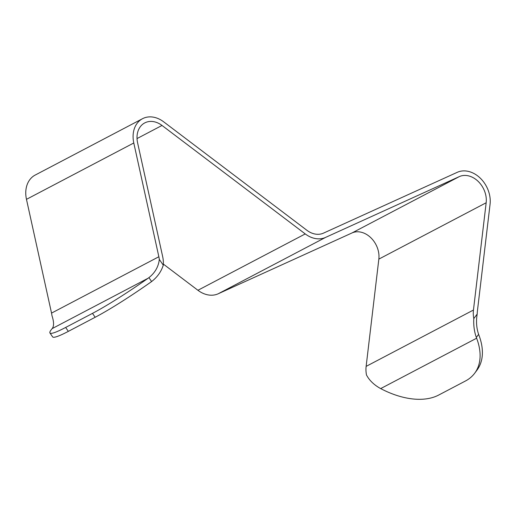 <?xml version="1.0" encoding="UTF-8"?>
<svg xmlns="http://www.w3.org/2000/svg" width="516" height="516" viewBox="0 0 516 516"><rect width="100%" height="100%" fill="white"/><g stroke="black" fill="none" stroke-linecap="round" stroke-linejoin="round"><path stroke-width="0.77" d="M478.629 334.368L478.919 335.155A71.401 42.673 -143.2 0 1 476.926 370.23L474.643 373.281A71.401 42.673 -143.2 0 0 476.629 338.212L476.339 337.425L478.629 334.368C476.616 328.544 476.062 322.268 476.958 315.534L477.203 314.05L473.798 318.604C473.443 325.435 474.294 331.711 476.339 337.425M477.203 314.05A21.42 16.518 -117.7 0 1 477.352 311.554L490.065 204.291A26.181 20.189 62.3 0 0 490.2 199.608A26.181 20.189 62.3 0 0 457.24 172.325L323.48 233.135A21.42 16.518 -117.7 0 1 306.865 230.271L163.636 121.802A26.181 20.189 62.3 0 0 142.532 118.699A26.181 20.189 62.3 0 0 133.122 138.165A26.181 20.189 62.3 0 0 133.786 142.984L158.857 256.749A21.42 16.518 -117.7 0 1 159.289 259.342L163.282 265.172A26.181 20.189 62.3 0 0 163.327 261.373A26.181 20.189 62.3 0 0 162.656 256.549L137.591 142.784A21.42 16.518 -117.7 0 1 137.043 138.836A21.42 16.518 -117.7 0 1 144.744 122.911A21.42 16.518 -117.7 0 1 162.011 125.453L305.24 233.922A26.181 20.189 62.3 0 0 325.551 237.418L459.311 176.607A21.42 16.518 -117.7 0 1 486.278 198.931A21.42 16.518 -117.7 0 1 486.162 202.762L473.456 310.032A26.181 20.189 62.3 0 0 473.32 314.715A26.181 20.189 62.3 0 0 473.798 318.604M142.532 118.699L35.211 175.053A26.181 20.189 62.3 0 0 25.8 194.519A26.181 20.189 62.3 0 0 26.471 199.337L51.536 313.102A21.42 16.518 -117.7 0 1 51.968 315.695L52.361 316.901C53.935 322.184 53.948 325.996 52.387 328.324L52.155 328.615A71.401 6.85 -34.4 0 0 49.942 332.968A71.401 6.85 -34.4 0 0 65.655 327.454L92.487 313.367A71.401 6.85 -34.4 0 0 148.111 278.234L148.924 277.634C154.613 273.132 158.012 267.54 159.121 260.844L159.289 259.342M49.942 332.968L52.619 336.877A71.401 6.85 -34.4 0 0 68.338 331.369L95.163 317.276A71.401 6.85 -34.4 0 0 150.788 282.142L151.607 281.549C157.303 277.163 161.192 271.706 163.282 265.172M163.346 264.095L197.918 290.276A26.181 20.189 62.3 0 0 218.229 293.772L351.989 232.961A21.42 16.518 -117.7 0 1 378.957 255.285A21.42 16.518 -117.7 0 1 378.841 259.116L366.134 366.379A26.181 20.189 62.3 0 0 365.999 371.068A26.181 20.189 62.3 0 0 366.476 374.951C369.217 380.163 373.655 384.549 379.802 388.116L380.679 388.593L476.629 338.212M474.643 373.281A71.401 42.673 -143.2 0 1 465.458 380.995L438.626 395.082A71.401 42.673 36.8 0 1 380.679 388.593M26.471 199.337L133.786 142.984M52.155 328.615L148.111 278.234M378.841 259.116L486.162 202.762M366.134 366.379L473.456 310.032M351.989 232.961L459.311 176.607M218.229 293.772L325.551 237.418M197.918 290.276L305.24 233.922M137.03 138.572L162.011 125.453M151.607 281.549L148.924 277.634M95.163 317.276L92.487 313.367M51.536 313.102L158.857 256.749M68.338 331.369L65.655 327.454"/></g></svg>
